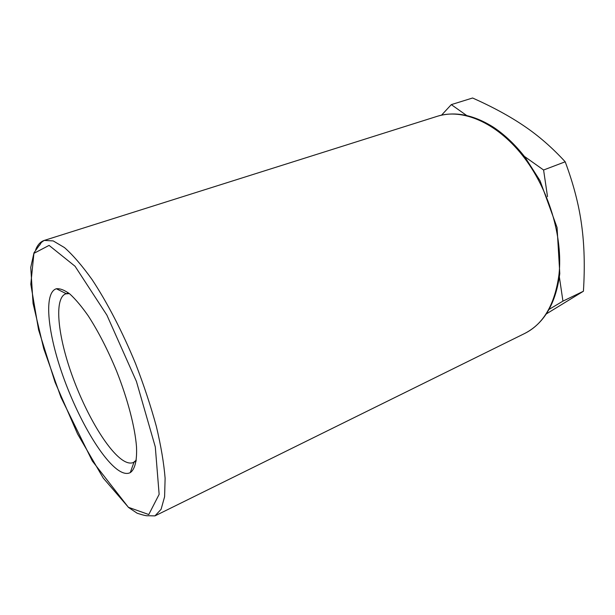 <?xml version="1.0" encoding="UTF-8"?>
<svg xmlns="http://www.w3.org/2000/svg" width="615" height="615" viewBox="0 0 615 615"><rect width="100%" height="100%" fill="white"/><g stroke="black" fill="none" stroke-linecap="round" stroke-linejoin="round"><path stroke-width="0.92" d="M547.519 196.654L543.591 170.009L524.403 156.41M549.041 309.422L562.94 301.135L559.373 276.965M466.547 115.42L451.302 104.619L441.562 115.136M451.302 104.619L472.604 98C492.784 107.002 510.012 116.381 524.303 126.137C538.594 135.784 552.232 147.669 565.2 161.791C573.457 183.916 578.915 204.895 581.582 224.729C584.358 244.593 584.973 266.764 583.42 291.241L546.297 313.934M543.591 170.009L565.2 161.791M562.94 301.135L583.42 291.241M136.284 460.135L133.463 462.465C130.257 463.848 126.29 462.834 121.562 459.405C105.203 447.382 83.517 408.983 70.525 370.937C57.472 332.915 54.351 298.083 65.705 293.862L69.357 293.593M116.888 469.184C122.277 473.258 126.728 474.403 130.265 472.62C134.862 469.46 137.122 460.689 136.507 446.851C135.008 427.317 127.774 399.389 116.673 371.299C107.825 349.958 98.346 331.477 88.237 315.856C81.734 306.578 75.645 299.328 69.972 294.108C64.667 290.149 60.132 288.366 56.365 288.75C43.865 292.555 47.363 330.401 61.531 371.829C75.637 413.303 99.13 455.561 116.888 469.184M128.443 507.313L103.22 478.04L77.559 433.921L55.035 382.184L38.584 329.855L30.804 284.238L33.917 253.349L49.077 245.393L75.045 266.241L106.902 315.141L136.415 381.4L155.295 446.905L159.139 494.352L148.776 514.532L128.443 507.313M437.473 116.235C462.134 108.271 496.021 122.124 522.281 155.165C548.511 188.152 563.271 237.006 558.95 274.828C554.861 304.494 543.46 324.036 524.764 333.438C544.237 323.344 555.914 303.395 559.788 273.59L557.067 227.527L540.07 180.764L525.01 157.202C515.385 144.909 505 135 493.845 127.474C473.811 114.797 455.023 111.046 437.473 116.235L44.249 240.419C40.505 241.672 37.653 244.739 35.693 249.644M154.957 515.893L161.084 509.328L164.597 496.743L165.112 478.301C163.905 463.272 160.999 446.021 156.379 426.541C150.813 406.169 143.879 385.221 135.584 363.696C122.393 331.716 107.125 302.303 92.058 279.556C82.172 265.742 72.97 255.079 64.46 247.576L53.221 240.919L44.249 240.419C39.529 243.24 41.267 243.74 39.068 245.646L33.994 252.796L30.75 267.371L33.056 303.426L43.75 348.728L60.962 397.344L92.312 460.996L128.474 507.421L137.168 513.233C143.249 515.201 146.824 516.031 147.892 515.724L154.957 515.893L524.764 333.438M68.573 292.978L66.259 293.693L56.365 288.75M136.146 461.127L133.985 462.203L130.265 472.62M66.105 293.739L65.705 293.862"/></g></svg>
